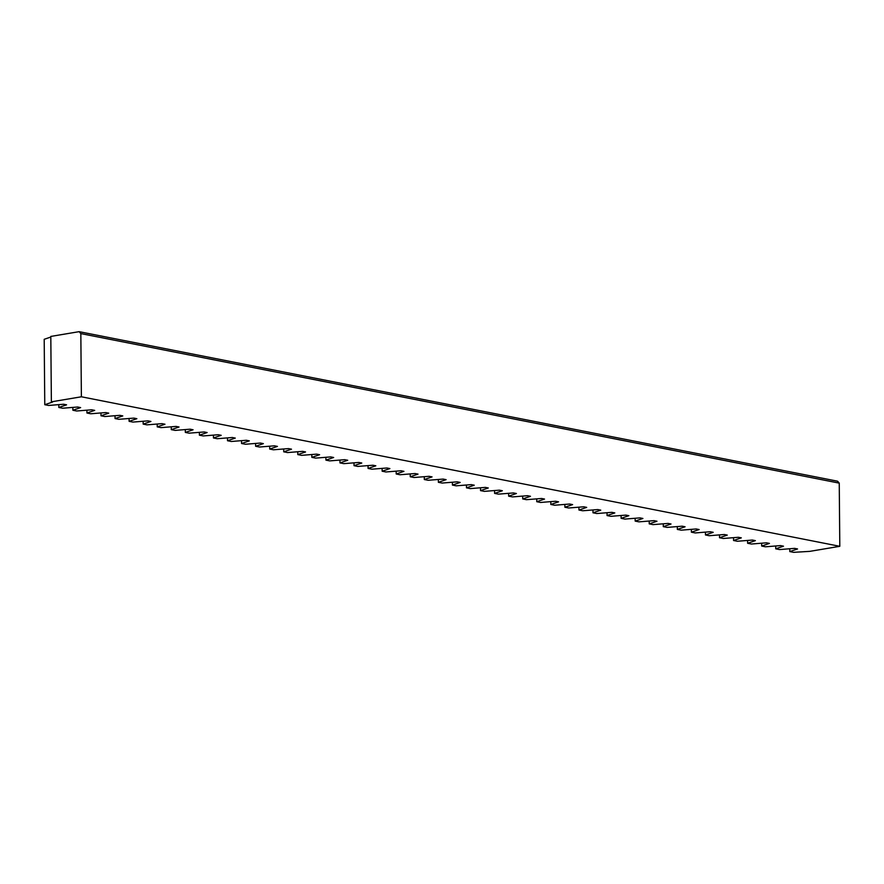 <?xml version="1.0" encoding="UTF-8"?>
<svg xmlns="http://www.w3.org/2000/svg" width="884" height="884" viewBox="0 0 884 884"><rect width="100%" height="100%" fill="white"/><g stroke="black" fill="none" stroke-linecap="round" stroke-linejoin="round"><path stroke-width="1.33" d="M79.118 331.666L837.535 481.194L839.247 483.128L80.831 333.588L79.118 331.666L50.808 336.428L51.371 401.833L81.383 396.783L839.8 546.312L809.788 551.362L793.578 552.334L789.799 551.594L797.545 548.953L794.594 548.367L779.522 549.572L775.743 548.82L783.489 546.179L780.539 545.594L765.456 546.798L761.688 546.047L769.434 543.406L766.483 542.82L751.4 544.025L747.632 543.284L755.378 540.632L752.417 540.058L737.344 541.251L733.576 540.511L741.322 537.859L738.361 537.284L723.289 538.478L719.521 537.737L727.267 535.096L724.305 534.511L709.233 535.715L705.465 534.964L713.211 532.323L710.25 531.737L695.178 532.942L691.399 532.19L699.145 529.549L696.194 528.963L681.122 530.168L677.343 529.428L685.089 526.776L682.139 526.19L667.055 527.394L663.287 526.654L671.033 524.002L668.083 523.427L653 524.621L649.232 523.88L656.978 521.24L654.016 520.654L638.944 521.847L635.176 521.107L642.922 518.466L639.961 517.88L624.889 519.085L621.12 518.333L628.867 515.692L625.905 515.107L610.833 516.311L607.054 515.571L614.811 512.919L611.85 512.333L596.777 513.538L592.998 512.797L600.744 510.145L597.794 509.571L582.711 510.764L578.943 510.024L586.689 507.383L583.738 506.797L568.655 507.991L564.887 507.25L572.633 504.609L569.672 504.024L554.599 505.228L550.831 504.477L558.577 501.836L555.616 501.25L540.544 502.455L536.776 501.703L544.522 499.062L541.561 498.477L526.488 499.681L522.72 498.941L530.466 496.289L527.505 495.703L512.433 496.907L508.654 496.167L516.411 493.515L513.449 492.941L498.377 494.134L494.598 493.394L502.344 490.753L499.394 490.167L484.31 491.36L480.542 490.62L488.288 487.979L485.338 487.393L470.255 488.598L466.487 487.846L474.233 485.206L471.271 484.62L456.199 485.824L452.431 485.084L460.177 482.432L457.216 481.846L442.144 483.051L438.376 482.31L446.122 479.658L443.16 479.084L428.088 480.277L424.32 479.537L432.066 476.896L429.105 476.31L414.032 477.504L410.253 476.763L418.01 474.122L415.049 473.537L399.977 474.741L396.198 473.99L403.944 471.349L400.993 470.763L385.91 471.968L382.142 471.216L389.888 468.575L386.938 467.99L371.855 469.194L368.087 468.454L375.833 465.802L372.871 465.227L357.799 466.421L354.031 465.68L361.777 463.028L358.816 462.454L343.743 463.647L339.975 462.907L347.721 460.266L344.76 459.68L329.688 460.884L325.92 460.133L333.666 457.492L330.704 456.906L315.632 458.111L311.853 457.359L319.599 454.719L316.649 454.133L301.577 455.337L297.798 454.597L305.544 451.945L302.593 451.359L287.51 452.564L283.742 451.823L291.488 449.171L288.538 448.597L273.454 449.79L269.686 449.05L277.432 446.409L274.471 445.823L259.399 447.017L255.631 446.276L263.377 443.635L260.415 443.05L245.343 444.254L241.575 443.503L249.321 440.862L246.36 440.276L231.288 441.481L227.519 440.74L235.266 438.088L232.304 437.503L217.232 438.707L213.453 437.967L221.199 435.315L218.249 434.74L203.176 435.934L199.397 435.193L207.143 432.552L204.193 431.967L189.11 433.16L185.342 432.42L193.088 429.779L190.137 429.193L175.054 430.397L171.286 429.646L179.032 427.005L176.071 426.419L160.998 427.624L157.23 426.873L164.977 424.232L162.015 423.646L146.943 424.85L143.175 424.11L150.921 421.458L147.959 420.872L132.887 422.077L129.119 421.337L136.865 418.684L133.904 418.11L118.832 419.303L115.053 418.563L122.799 415.922L119.848 415.336L104.776 416.53L100.997 415.789L108.743 413.148L105.793 412.563L90.709 413.767L86.941 413.016L94.687 410.375L91.737 409.789L76.654 410.994L72.886 410.253L80.632 407.601L77.67 407.016L62.598 408.22L58.83 407.48L66.576 404.828L63.615 404.253L48.543 405.447L44.775 404.706L52.521 402.065L51.371 401.833M44.775 404.706L44.2 339.301L50.808 337.047M80.831 333.588L81.383 396.783M58.83 407.48L58.808 404.629M72.886 410.253L72.864 407.402M86.941 413.016L86.919 410.176M100.997 415.789L100.975 412.95M115.053 418.563L115.03 415.723M129.119 421.337L129.086 418.486M143.175 424.11L143.142 421.259M157.23 426.873L157.208 424.033M171.286 429.646L171.264 426.806M185.342 432.42L185.32 429.58M199.397 435.193L199.375 432.342M213.453 437.967L213.431 435.116M227.519 440.74L227.486 437.889M241.575 443.503L241.542 440.663M255.631 446.276L255.609 443.437M269.686 449.05L269.664 446.21M283.742 451.823L283.72 448.973M297.798 454.597L297.775 451.746M311.853 457.359L311.831 454.52M325.92 460.133L325.887 457.293M339.975 462.907L339.942 460.067M354.031 465.68L354.009 462.829M368.087 468.454L368.064 465.603M382.142 471.216L382.12 468.376M396.198 473.99L396.176 471.15M410.253 476.763L410.231 473.923M424.32 479.537L424.287 476.686M438.376 482.31L438.342 479.459M452.431 485.084L452.409 482.233M466.487 487.846L466.465 485.007M480.542 490.62L480.52 487.78M494.598 493.394L494.576 490.554M508.654 496.167L508.632 493.316M522.72 498.941L522.687 496.09M536.776 501.703L536.754 498.863M550.831 504.477L550.809 501.637M564.887 507.25L564.865 504.41M578.943 510.024L578.921 507.173M592.998 512.797L592.976 509.946M607.054 515.571L607.032 512.72M621.12 518.333L621.087 515.494M635.176 521.107L635.154 518.267M649.232 523.88L649.21 521.041M663.287 526.654L663.265 523.803M677.343 529.428L677.321 526.577M691.399 532.19L691.376 529.35M705.465 534.964L705.432 532.124M719.521 537.737L719.488 534.897M733.576 540.511L733.554 537.66M747.632 543.284L747.61 540.433M761.688 546.047L761.665 543.207M775.743 548.82L775.721 545.981M789.799 551.594L789.777 548.754M839.8 546.312L839.247 483.128"/></g></svg>
